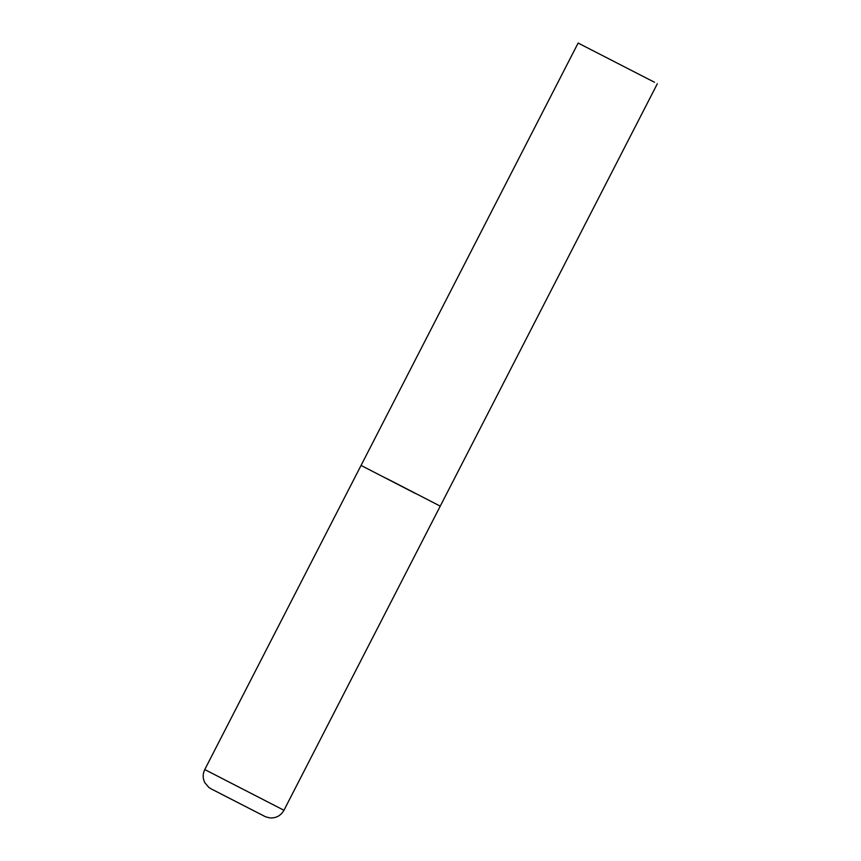 <?xml version="1.0" encoding="UTF-8"?>
<svg xmlns="http://www.w3.org/2000/svg" width="861" height="861" viewBox="0 0 861 861"><rect width="100%" height="100%" fill="white"/><g stroke="black" fill="none" stroke-linecap="round" stroke-linejoin="round"><path stroke-width="1.29" d="M415.379 493.45L361.05 465.435L415.379 493.45M385.922 478.124L440.251 506.139L283.958 810.266L204.757 769.562C202.636 773.953 202.658 778.322 204.81 782.692L208.922 787.503L211.311 788.956L265.565 816.798L270.117 817.95C276.273 818.176 280.89 815.615 283.958 810.266M654.489 82.258L578.129 43.05L654.489 82.258M578.129 43.05L204.757 769.562M440.251 506.139L657.33 83.754"/></g></svg>
